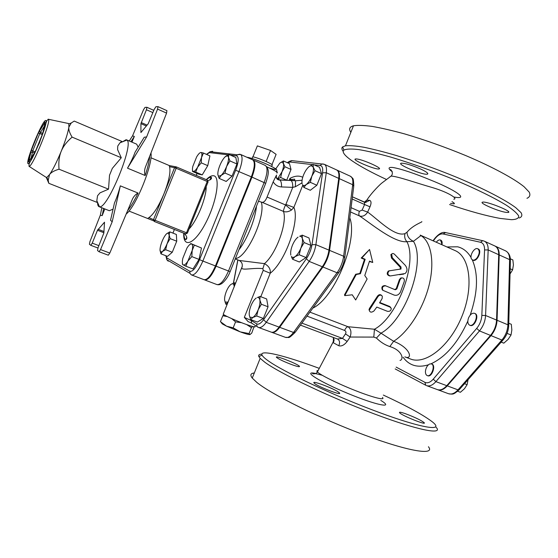 <?xml version="1.0" encoding="UTF-8"?>
<svg xmlns="http://www.w3.org/2000/svg" width="558" height="558" viewBox="0 0 558 558"><rect width="100%" height="100%" fill="white"/><g stroke="black" fill="none" stroke-linecap="round" stroke-linejoin="round"><path stroke-width="0.84" d="M425.447 371.23C425.928 367.666 427.344 365.246 429.702 363.969L431.425 363.9C435.728 365.19 431.327 377.445 427.226 375.576C425.935 374.976 425.342 373.532 425.447 371.23M431.425 363.9L431.92 364.081C436.223 365.378 431.822 377.626 427.721 375.757L427.226 375.576M436.3 242.242C437.772 240.324 439.153 239.577 440.443 240.003L441.692 243.197L441.483 244.544M440.443 240.003L440.897 240.205C442.069 240.868 442.417 242.381 441.936 244.746M476.964 257.984C475.388 259.812 473.909 260.481 472.535 259.993L471.447 258.898C469.39 255.376 474.586 247.02 477.76 248.77C479.95 250.73 479.685 253.799 476.964 257.984M477.76 248.77L478.241 248.987C482.447 250.535 476.964 262.302 473.017 260.202L472.535 259.993M474.53 313.324L475.025 313.533C479.622 315.089 474.495 327.518 470.136 325.384L469.641 325.181C467.695 323.982 467.325 321.568 468.532 317.948C470.213 314.356 472.214 312.815 474.53 313.324C479.092 314.858 474.056 327.218 469.69 325.202L469.641 325.181M457.679 391.27L460.406 392.281L464.437 388.752L467.116 384.685L468.05 379.705M510.047 273.971L512.614 269.856L513.409 264.855L512.858 259.93L510.34 258.786M464.521 383.709L467.116 384.685M510.179 268.761L512.614 269.856M501.161 342.138L503.825 343.156L508.108 339.376L511.03 335.002L511.853 329.918L511.288 324.289L508.77 323.235M501.203 342.096L503.825 343.156M507.069 333.37L511.03 335.002M437.605 389.686L437.842 389.784C440.862 390.74 444.001 389.435 447.258 385.864L458.006 389.861C454.735 393.404 451.568 394.687 448.506 393.711L437.842 389.784M447.258 385.864L490.991 335.609C494.702 331.117 496.725 326.005 497.059 320.271L499.201 254.929C499.25 250.43 497.938 247.508 495.267 246.162L495.03 246.057M260.042 296.438L259.868 300.009C259.512 298.118 258.682 297.295 257.377 297.533L260.042 296.438L266.654 298.962L268.056 306.781L263.362 318.465L257.377 322.064L250.73 319.608L249.3 315.326L249.991 317.251L252.844 317.488L250.73 319.608M277.452 179.111L282.013 171.766C283.38 168.251 283.855 165.489 283.443 163.494L281.727 162.05L279.872 163.055L283.478 160.955L289.497 163.668L291.018 169.465L286.728 180.136M313.101 164.387L313.24 167.156L315.019 170.699L311.859 176.154L310.339 182.34L306.258 184.531C308.407 182.752 310.269 179.955 311.859 176.154C313.331 172.331 313.791 169.332 313.24 167.156L311.134 165.573L309.048 166.64L313.101 164.387L319.532 167.309L321.513 173.636L316.853 185.249L310.304 190.278L303.845 187.418L302.534 184.733C303.329 185.863 304.57 185.8 306.258 184.531L303.845 187.418M302.234 235.134L302.31 238.468C301.871 236.843 301.006 236.139 299.716 236.348L302.234 235.134L308.986 237.959L310.939 245.401L306.056 257.559L299.339 262.002L292.552 259.247L291.409 256.513C292.225 257.636 293.424 257.691 295.008 256.666L292.552 259.247M298.056 237.115C295.88 238.761 293.989 241.523 292.371 245.394C290.864 249.307 290.348 252.544 290.83 255.111M324.303 164.296L336.607 169.932C338.58 170.971 339.292 173.789 338.741 178.386L328.983 250.13C328.048 256.115 325.823 261.66 322.322 266.759L279.091 327.1C276.105 331.124 273.483 332.798 271.216 332.129L258.473 327.455C260.677 328.104 263.264 326.395 266.229 322.336L309.181 261.402C312.668 256.262 314.907 250.681 315.891 244.669L326.284 172.729C326.876 168.125 326.214 165.314 324.303 164.296L321.813 163.996L323.263 163.982M484.351 241.189L494.793 245.945C497.464 247.292 498.775 250.214 498.719 254.713L496.564 320.069C496.229 325.795 494.2 330.908 490.489 335.407L446.77 385.683C443.512 389.254 440.374 390.558 437.353 389.603L426.57 385.627C429.541 386.568 432.652 385.236 435.896 381.637L479.475 330.915C483.172 326.381 485.209 321.241 485.586 315.486L488.173 249.942C488.257 245.436 486.981 242.514 484.351 241.189L483.137 240.77M46.035 177.263L46.837 177.409L49.516 174.626C52.94 169.639 56.825 161.883 61.185 151.358C65.425 140.804 67.985 132.734 68.871 127.161L68.836 123.904L68.16 123.444M48.832 183.317L97.113 202.408L96.82 200.699L97.545 195.76L100.028 192.838L108.524 189.162L109.521 175.261L112.325 168.363L121.281 157.754L117.599 149.607L117.759 146.036L119.97 142.806L121.895 141.432L74.207 121.079L71.243 122.99L68.871 127.161C68.488 129.623 69.569 132.944 72.108 137.129C66.834 141.634 63.194 146.377 61.185 151.358C59.141 156.317 58.423 162.259 59.036 169.2C54.21 170.615 51.036 172.422 49.516 174.626L48.204 180.408L48.832 183.317L46.307 177.437M108.524 189.162L59.036 169.2M121.281 157.754L72.108 137.129M122.453 141.823L126.087 139.709L126.889 140.065C134.422 143.741 107.422 209.438 99.477 206.753L99.024 206.655C98.062 206.244 97.573 204.821 97.559 202.38M100.538 249.586L112.186 221.805L110.54 220.277L114.46 202.972C116.489 198.515 118.442 192.803 120.333 185.849L138.056 193.054C135.189 194.589 133.146 197.037 131.918 200.392L109.8 253.067L100.538 249.586L99.059 251.735L97.531 250.556L98.103 247.564L103.858 233.007L104.513 222.203L97.483 230.266L103.879 232.714M99.094 251.742L108.308 255.194L109.8 253.067M166.577 113.114L145.875 165.977C144.424 169.227 144.187 172.408 145.171 175.512L127.51 168.167C130.97 161.959 133.481 156.659 135.05 152.271L144.25 137.24L146.642 136.912L157.565 109.082L166.577 113.114L166.898 110.658M138.168 147.173L136.675 144.173L126.499 139.814M99.024 206.655L109.326 210.715L113.065 209.145M131.946 142.151L134.339 136.445L132.574 135.817L143.49 109.745L145.031 107.373L146.9 107.276L146.433 109.745L140.93 123.639L140.916 132.553L148.205 123.764L154.203 109.375L155.912 106.738L157.984 106.634L157.565 109.082M98.885 245.646L92.251 243.142L90.808 245.339L89.419 244.271L89.943 241.579L100.321 215.207L101.842 207.764M92.251 243.142L97.483 230.266M104.806 208.936L102.163 215.646L100.321 215.207M146.642 136.912L127.51 168.167M102.163 215.646L103.628 208.469M134.339 136.445L130.949 141.718M132.574 135.817L129.247 140.993M112.186 221.805L120.333 185.849M194.317 245.199L192.175 250.528C192.922 246.852 192.754 244.683 191.673 244.013L201.466 248.01L199.032 259.4L191.826 256.61L187.913 261.074L192.175 250.528L191.826 256.61M189.671 244.655L190.836 243.553L191.415 243.937C190.229 243.846 188.757 245.192 187.007 247.961L182.829 258.298C182.075 261.869 182.194 264.06 183.191 264.869L182.459 264.283L182.41 263.271M183.24 264.897L183.24 264.897C184.391 265.392 185.954 264.122 187.913 261.074L185.835 266.208L183.24 264.897M165.635 249.705L162.448 251.463C164.01 249.991 165.545 247.445 167.044 243.832L165.635 249.705L172.262 252.265L167.519 256.366L160.948 253.841L160.041 250.472M169.144 234.904L170.12 238.608L167.044 243.832C168.481 240.184 169.179 237.206 169.144 234.904L168.216 232.965L166.654 233.704L169.827 231.884L169.144 234.904M166.654 233.704C165.098 235.218 163.592 237.743 162.127 241.272C160.718 244.836 160.02 247.773 160.02 250.096L160.676 252.028L162.448 251.463L160.948 253.841M200.985 152.494L200.985 152.494C199.862 152.494 198.418 153.966 196.653 156.896L192.852 166.291C192.245 169.039 192.301 170.713 193.026 171.327L192.545 171.487L192.482 170.162M197.658 167.135L195.732 172.108L193.312 171.446C194.407 171.529 195.851 170.092 197.658 167.135L201.522 157.572L201.236 162.838L197.658 167.135M201.054 152.501L203.447 153.045L201.522 157.572C202.17 154.517 202.017 152.829 201.054 152.508L201.054 152.501M199.032 259.4L193.012 268.949L185.835 266.208M201.466 248.01L190.836 243.553M170.12 238.608L176.733 241.202L176.37 234.465L169.827 231.884M201.236 162.838L207.757 165.656L209.913 155.877L203.447 153.045M207.757 165.656L202.233 174.884L195.732 172.108M176.733 241.202L172.262 252.265M202.233 174.884L198.976 174.229L192.545 171.487M225.376 156.582L228.885 154.433L228.508 157.258L227.448 155.668L225.104 156.833C223.193 158.758 221.442 161.66 219.831 165.524C218.311 169.402 217.655 172.478 217.871 174.738L218.576 176.286L221.191 175.372L219.189 178.434L217.871 174.738M226.562 166.577L225 173.036L221.191 175.372C223.116 173.475 224.909 170.546 226.562 166.577C228.117 162.594 228.766 159.49 228.508 157.258L229.903 160.899L226.562 166.577M228.885 154.433L235.86 157.509L236.948 163.996L232.065 176.098L225 173.036M236.948 163.996L229.903 160.899M232.065 176.098L226.199 181.441L219.189 178.434M215.444 265.936L202.868 261.06L239.012 171.459C242.479 162.106 242.988 156.428 240.54 154.433L252.669 159.825C255.229 161.862 254.79 167.533 251.358 176.844L215.444 265.936C211.273 275.408 207.478 279.997 204.068 279.691L191.638 274.975C194.937 275.233 198.676 270.595 202.868 261.06L199.548 259.672C195.872 267.993 192.663 271.872 189.929 271.3L166.884 257.929L166.835 259.749L168.23 261.186L167.435 260.098M153.555 220.829L147.703 218.506L148.916 217.613C153.603 214.363 158.639 206.376 164.031 193.647C169.004 180.785 170.839 171.801 169.541 166.696L169.207 165.524L150.89 157.74M271.509 332.219L271.788 332.338C274.055 333.007 276.684 331.333 279.677 327.316L322.915 266.996C326.416 261.904 328.641 256.366 329.569 250.375L339.306 178.637C339.85 174.047 339.138 171.222 337.165 170.183L336.879 170.071M410.465 358.982C425.496 365.155 449.769 346.232 461.801 316.672C474.021 287.189 470.031 256.694 455 250.542L420.209 235.099L420.934 235.581L413.429 241.307C409.3 239.389 407.159 236.348 407.019 232.177L404.975 233.628C394.576 237.22 376.992 218.534 367.638 212.082L370.003 206.823C371.447 203.279 371.349 201.124 369.703 200.35L366.794 200.169L365.211 201.389L364.799 202.373M410.43 358.968L404.857 356.855C412.732 360.356 411.406 348.199 393.634 341.294L380.995 333.182L376.42 338.043C380.57 342.138 385.034 344.977 389.826 346.567C402.213 350.243 404.152 359.526 400.016 360.426M185.835 239.696L186.707 237.541M209.982 179.927L211.084 177.207M251.972 177.109C255.404 167.805 255.836 162.134 253.276 160.09L265.266 165.419C267.931 167.505 267.568 173.175 264.171 182.431L228.494 271L230.168 271.551L265.706 183.317L251.972 177.109L216.072 266.18C211.894 275.652 208.106 280.235 204.688 279.928L204.388 279.781M256.248 298.035C254.302 299.409 252.558 301.948 251.009 305.665C249.552 309.432 248.98 312.654 249.3 315.326M261.367 304.256L258.173 309.795C259.665 305.93 260.23 302.666 259.868 300.009L261.367 304.256L268.056 306.781M258.173 309.795L256.666 315.974L252.844 317.488C254.804 316.17 256.582 313.603 258.173 309.795M234.207 286.945L234.137 286.003L234.276 286.77M231.054 284.329L234.444 282.787L234.137 286.003C233.886 284.357 233.223 283.624 232.149 283.806L231.054 284.329C229.338 285.633 227.769 288.005 226.346 291.436C224.993 294.91 224.421 297.86 224.63 300.281L225.223 302.052L227.65 302.122L228.306 301.599M228.243 301.759L225.837 304.159L224.63 300.281M283.478 160.955L283.443 163.494L284.943 166.744L282.013 171.766L280.618 177.479L277.486 179.139M279.872 163.055L275.785 168.837M309.048 166.64C306.935 168.46 305.1 171.222 303.552 174.933C302.108 178.658 301.641 181.622 302.143 183.826M263.362 318.465L256.666 315.974M227.085 304.626L225.837 304.159M235.685 283.262L234.444 282.787M291.018 169.465L284.943 166.744M286.624 180.129L280.618 177.479M321.513 173.636L315.019 170.699M316.853 185.249L310.339 182.34M300.804 248.303L299.214 254.762L295.008 256.666C297.205 255.069 299.137 252.279 300.804 248.303C302.345 244.292 302.848 241.014 302.31 238.468L304.11 242.563L300.804 248.303M306.056 257.559L299.214 254.762M310.939 245.401L304.11 242.563M227.308 316.581L222.802 315.765L223.974 314.782M241.565 322.705L235.574 321.868L231.668 318.611M252.635 326.486L251.435 327.658L246.58 324.554M251.435 327.658L249.056 333.579L249.977 334.577L251.763 333.028L254.009 326.8M235.574 321.868L233.174 327.832L240.198 331.87L249.056 333.579M222.802 315.765L220.431 321.659L226.576 326.193L233.174 327.832M225.906 325.865L222.237 323.863L221.421 322.796M240.198 331.87L226.576 326.193M249.838 334.605C248.708 334.661 245.778 333.851 241.035 332.17M223.451 313.652L223.214 314.252C225.02 315.884 237.875 321.548 246.915 324.672C253.437 326.904 256.108 327.448 254.936 326.311M271.558 166.41L272.067 165.259C273.218 165.112 271.23 163.864 266.117 161.52C260.112 158.918 255.717 157.363 252.941 156.854L257.364 145.882L270.56 150.479L276.112 154.357L271.997 164.582M266.117 161.52L270.56 150.479M252.941 156.854L252.509 157.307M248.143 321.617L244.32 317.397L251.246 320.494L251.491 319.887M262.881 268.649L263.23 270.351L270.232 273.239C270.797 269.256 268.872 266.054 264.457 263.641L239.159 260.453C242.137 262.079 242.988 264.687 241.712 268.293C243.225 270.442 253.946 267.547 262.881 268.649L264.457 263.641C276.154 254.009 287.621 222.377 283.471 211.419C285.829 212.34 288.514 211.866 291.52 209.996L293.857 207.402L285.877 204.43L285.529 204.967C284.092 208.099 283.408 210.247 283.471 211.419L262.246 202.373L258.487 201.236M242.305 266.264L223.214 314.252M262.246 202.373C264.129 202.275 265.734 200.496 267.059 197.03L273.183 181.824L276.538 175.045C275.861 178.197 276.928 179.857 279.746 180.032C281.044 180.862 281.644 183.164 281.553 186.944L292.741 187.355C292.831 183.575 292.211 181.28 290.878 180.471L279.746 180.032L278.275 179.571M290.648 180.297L290.711 179.446L289.916 178.4L289.616 180.255M291.52 209.996L285.529 204.967L267.059 197.03M290.209 180.283L294.722 180.464L294.673 179.167L289.748 179.634L289.525 180.255M302.066 180.248L295.552 180.757L290.878 180.471M285.877 204.43L292.741 187.355L295.37 186.763L295.552 180.757L279.467 179.836L276.294 177.716M295.37 186.763L301.976 182.891M352.251 294.798L344.774 295.628L356.227 274.522L360.405 273.699L365.169 259.282L361.898 257.908L369.556 249.489L372.758 262.469L369.515 261.109L364.772 275.492L367.143 279L355.683 299.974L352.251 294.798M356.227 274.522L355.669 274.264L344.488 294.875L344.774 295.628M372.758 262.469L369.41 261.493M355.669 274.264L359.826 273.49L364.479 259.421L361.207 258.047L369.556 249.489M361.207 258.047L361.898 257.908M364.479 259.421L365.169 259.282M359.826 273.49L360.405 273.699M389.784 270.644L389.142 270.853C387.189 273.322 387.587 275.024 390.349 275.952L405.129 273.525C407.542 271.188 407.584 268.454 405.275 265.329L394.527 254.295C393.369 253.304 392.407 253.248 391.646 254.127L392.288 257.663L401 266.982L401.021 268.991L389.142 270.853M389.665 275.938C386.917 275.024 386.499 273.364 388.41 270.958M403.434 274.131L399.444 274.689M400.267 269.228L400.246 267.254L391.528 258.068L390.865 254.615L391.709 254.036M373.937 310.994C371.482 312.703 369.919 312.466 369.243 310.276L377.912 296.716C379.468 294.812 380.933 294.638 382.3 296.186L382.181 298.439L379.566 302.889L390.154 307.137L391.277 308.497C391.025 310.701 389.735 311.636 387.392 311.308L376.81 307.088L373.937 310.994M369.229 310.429L369.417 308.476L377.459 296.179C378.833 294.429 380.242 294.192 381.672 295.468M379.803 302.506L389.749 306.495L390.802 307.563M385.704 285.849C382.732 285.982 381.791 287.475 382.893 290.32L394.15 295.077C396.864 295.838 398.984 294.791 400.511 291.932L404.299 281.344C404.522 278.854 403.587 277.724 401.502 277.954L400.107 279.593L396.808 288.974L395.252 289.769L385.111 285.598L394.645 289.511L396.194 288.744L399.409 279.586L400.77 278.003L401.711 277.877M382.921 290.341L382.342 289.937C381.233 287.14 382.16 285.696 385.111 285.598M352.419 196.855L364.437 202.233L364.59 204.528L370.003 206.823M337.513 339.034L337.799 339.18C339.773 340.694 340.087 342.877 338.741 345.73C341.454 346.553 344.258 345.13 347.16 341.461L342.479 338.385L337.457 339.013L300.434 325.119M337.478 339.02L300.434 325.126M333.384 337.485L333.356 342.765L338.741 345.73M347.16 341.461L350.11 337.039L345.493 333.886L342.479 338.385L301.899 323.11M352.154 198.976L364.59 204.528L362.128 210.087L359.366 211.329C358.627 213.63 358.675 215.165 359.519 215.932C370.554 223.242 394.29 243.1 406.908 241.712L413.429 241.307C426.159 261.479 405.868 319.588 380.995 333.182L374.439 329.241L373.804 337.095L350.11 337.039C351.686 332.198 350.975 328.753 347.983 326.716C346.692 326.946 345.562 328.181 344.586 330.434C345.995 331.159 346.302 332.31 345.493 333.886M334.054 339.397L333.133 341.761L333.356 342.765M312.871 308.093C334.654 297.916 358.299 240.079 349.782 217.829M404.975 233.628C404.236 236.759 404.878 239.459 406.908 241.712C417.886 262.26 397.735 316.958 374.439 329.241L347.983 326.716L309.92 312.138M373.804 337.095L376.42 338.043M364.479 202.254L365.211 201.389M364.507 202.268L365.448 202.505L369.703 200.35M362.128 210.087L367.638 212.082C365.392 215.611 362.686 216.895 359.519 215.932L350.522 211.97M383.332 395.064C407.473 406.294 423.899 415.291 432.596 422.057C444.663 431.69 422.929 428.656 378.826 412.334C334.835 396.103 283.269 371.795 268.014 360.677C264.694 358.306 262.713 356.464 262.065 355.16C258.982 349.106 285.054 355.634 319.023 368.266M261.835 354.149C259.177 354.225 258.187 355.028 258.863 356.562L260.174 358.348L264.876 362.268C279.816 373.309 329.004 396.843 373.351 413.555C417.796 430.337 443.652 435.296 436.147 427.302M292.608 364.925C284.517 361.905 279.188 359.415 276.608 357.462C273.518 354.525 297.302 363.67 299.388 366.215C300.037 367.136 297.777 366.704 292.608 364.925M405.401 413.687C414.538 417.112 420.781 420.09 424.122 422.608C427.54 425.907 401.697 415.536 399.584 412.76C398.907 411.818 400.846 412.132 405.401 413.687M338.232 391.939L339.355 392.818C343.205 396.431 316.651 386.192 314.147 383.088C310.799 379.914 332.373 387.859 338.232 391.939M254.309 372.981C250.591 373.358 249.907 375.06 252.258 378.087L256.806 382.397C271.369 394.387 320.299 418.64 364.758 435.142C409.3 451.736 435.575 455.677 428.439 446.742M389.826 176.921L391.053 176.119C397.296 176.147 416.512 183.073 432.771 187.683C448.953 192.552 458.278 198.913 453.766 199.213M421.743 221.672C423.257 221.784 413.297 224.707 407.019 232.177M386.338 179.411C358.013 166.312 339.208 153.959 343.958 150.095C346.385 148.902 351.247 148.721 358.557 149.558C367.234 151.016 377.878 153.506 390.502 157.021C411.155 163.201 432.771 170.901 455.328 180.129C476.755 189.197 494.786 198.104 506.601 205.372C513.283 209.871 517.343 213.477 518.78 216.19C518.731 218.338 516.317 219.503 511.553 219.685L500.282 218.443C486.646 215.981 469.738 211.349 449.567 204.535M505.911 212.347C497.869 211.217 478.311 202.673 482.635 202.156C486.457 200.978 513.388 211.824 508.205 212.459L505.911 212.347M421.513 169.43C426.905 172.094 428.837 173.678 427.309 174.18C422.825 175.338 395.741 163.871 401.369 163.187C405.596 163.25 412.313 165.328 421.513 169.43M451.98 201.64C454.177 202.903 454.861 203.635 454.017 203.851L450.55 203.398M356.513 158.96C362.463 159.288 383.353 168.593 378.966 168.948C375.367 169.904 350.905 159.49 355.558 158.967L356.513 158.96M519.149 217.997C521.883 217.055 522.525 215.283 521.074 212.682L515.794 207.702C505.374 199.91 483.814 188.716 457.093 177.465C436.244 168.921 415.961 161.597 396.236 155.487C383.946 151.895 373.176 149.153 363.928 147.256C355.76 145.882 349.601 145.394 345.458 145.791L342.605 146.907C341.468 147.947 341.677 149.453 343.233 151.434M526.961 198.306C529.807 197.072 530.56 195.014 529.221 192.133L524.101 186.756C513.89 178.455 492.484 166.912 465.804 155.598C444.977 147.026 424.659 139.821 404.836 133.976C392.476 130.579 381.623 128.061 372.277 126.422C364.004 125.32 357.741 125.111 353.479 125.794C349.51 126.868 348.638 129.044 350.856 132.33M138.056 193.054L138.056 193.054C134.422 200.622 130.942 206.481 127.615 210.631M433.294 240.91L435.24 238.406C437.953 235.058 440.555 233.572 443.059 233.955L480.501 242.263C483.263 243.037 484.616 245.604 484.56 249.942L481.833 315.409C481.505 320.25 479.789 324.582 476.678 328.404L433.252 379.154C430.274 382.446 427.477 383.499 424.868 382.307L396.159 367.115M470.164 315.179C477.794 292.699 478.506 274.264 472.291 259.861M431.062 363.795C445.709 356.96 457.965 342.717 467.827 321.066M403.071 357.211C409.098 365.539 417.537 368.071 428.384 364.82M471.064 257.503C467.632 251.707 463.147 248.136 457.609 246.796L446.916 246.957M502.877 340.185L459.346 389.582L458.006 389.861L501.872 340.038L503.17 339.857C506.545 335.77 508.387 331.11 508.701 325.886L507.913 324.798C507.606 330.503 505.597 335.588 501.872 340.038L490.991 335.609M508.715 325.405L510.382 260.816L509.621 259.637L507.913 324.798L497.059 320.271M510.396 260.286C510.396 255.822 508.791 252.683 505.59 250.863C508.296 252.23 509.642 255.152 509.621 259.637L499.201 254.929M314.021 164.805L320.243 165.531C322.336 165.942 323.103 168.376 322.552 172.827L311.999 244.683C311.162 249.733 309.278 254.42 306.356 258.752L263.578 319.713C260.844 323.438 258.535 324.819 256.659 323.856L251.246 320.494L251.574 323.089L252.558 323.8M287.733 162.873L290.16 162.022L312.522 164.631M233.516 283.101L237.917 259.965M302.729 177.284C299.13 175.421 294.861 175.798 289.916 178.4L289.246 180.241M260.795 296.723L270.232 273.239C285.34 261.618 300.058 220.312 293.857 207.402L302.715 185.361M45.184 122.111L38.321 132.964L30.481 152.564L28.584 161.925L35.37 151.483L42.722 133.495L45.079 122.676M44.996 123.13L44.842 122.111M31.018 158.758L32.755 150.855L39.82 133.543L44.466 125.968M39.402 130.725L40.364 132.427L42.75 133.418M42.282 134.562L38.321 132.964M31.255 150.262L35.217 151.86M34.708 152.962L32.364 152.006L30.481 152.564M28.584 161.925L29.169 161.597L28.877 162.05M45.072 122.718L44.793 122.439L38.356 132.978L31.29 150.276L28.8 161.625L29.365 161.297M45.693 120.437C49.446 120.061 30.948 165.384 28.046 163.661C25.096 162.42 42.275 120.354 45.693 120.437M68.557 123.527L48.351 119.252L46.795 120.779L39.402 142.994L29.107 163.892L29.009 166.312C32.064 168.188 51.845 120.068 48.351 119.252L48.134 119.182M145.171 175.512C147.786 167.665 149.3 161.227 149.704 156.205M150.96 152.997C153.108 164.261 136.006 206.425 126.178 214.07M140.93 123.639L146.342 126.01M147.082 125.118L141.23 122.551M146.433 109.745L152.892 112.618M103.948 231.514L98.041 229.247M153.799 110.372L146.949 107.31M90.835 245.346L97.936 248.01M191.268 274.808L189.873 273.287L189.929 271.3M191.38 274.85L189.873 273.287L166.835 259.749L165.865 255.731M166.884 257.929L165.963 255.766M251.358 176.844L235.636 170.232L199.548 259.672M172.938 233.111L174.417 229.464M196.283 175.4L197.079 173.419M239.828 154.217L237.248 154.782L236.55 155.801C239.04 156.951 238.74 161.757 235.636 170.232M206.558 154.406L209.452 152.641L210.094 151.713L212.661 151.274L210.987 151.811M209.452 152.641L228.703 154.887M230.356 155.082L236.55 155.801M183.742 233.167C182.954 248.729 194.4 244.557 205.428 223.5C216.56 202.61 220.766 176.53 213.644 175.763C211.642 175.435 209.173 176.726 206.244 179.641M208.092 181.887L207.381 180.122L207.234 181.483L208.078 181.922L187.383 233.125L186.498 232.791L185.619 233.914L154.252 221.456L155.096 220.298L153.506 219.65L154.252 221.456L153.506 219.65L148.916 217.613M176.335 166.912L174.549 167.672L176.161 168.272L176.335 166.912M176.356 166.912L207.381 180.122L176.37 166.926L174.556 167.672L153.506 219.65L174.556 167.672L169.541 166.696M155.096 220.298L176.161 168.272L207.234 181.483L186.498 232.791L155.096 220.298M175.777 166.8L169.234 165.559M206.195 186.567C206.509 197.358 197.044 220.808 189.085 228.926M389.826 346.567L393.634 341.294C408.219 332.17 423.11 308.993 428.997 285.536C434.919 262.072 431.167 241.795 420.934 235.581M290.16 162.022L291.618 160.606L292.483 160.704M320.243 165.531L321.813 163.996L291.618 160.606C289.574 161.192 288.179 161.904 287.447 162.748M322.552 172.827L326.284 172.729L338.741 178.386M311.999 244.683L315.891 244.669L328.983 250.13M306.356 258.752L309.181 261.402L322.322 266.759M263.578 319.713L266.229 322.336L279.091 327.1M256.659 323.856L256.987 326.5L257.831 327.155M263.23 270.351L244.32 317.397M216.072 266.18L228.494 271C224.337 280.409 220.501 284.943 216.978 284.587C218.617 284.95 219.95 284.726 220.961 283.917C220.563 284.622 226.667 280.737 230.154 271.593M235.462 258.403C246.322 258.675 265.859 216.692 261.388 202.394M256.478 206.23C255.222 219.434 247.32 239.061 238.901 249.865M266.843 166.842L268.279 167.484C275.812 171.006 278.651 172.827 276.796 172.959M269.235 167.93C277.751 170.539 277.996 169.785 269.988 165.663C261.925 161.764 249.203 157.161 247.173 157.384M273.183 181.824C275.164 185.019 277.954 186.721 281.553 186.944M402.89 274.25L403.629 274.104M391.528 258.068L392.288 257.663M400.246 267.254L401 266.982M369.417 308.476L369.682 309.306M389.749 306.495L390.154 307.137M377.459 296.179L377.912 296.716M399.409 279.586L400.107 279.593M396.194 288.744L396.808 288.974M394.645 289.511L395.252 289.769M445.605 232.595L443.059 233.955M480.501 242.263L482.719 240.686L445.151 232.498C442.334 231.863 439 233.69 435.149 237.987L435.24 238.406M435.352 237.722L432.987 240.77M484.56 249.942L488.173 249.942L498.719 254.713M481.833 315.409L485.586 315.486L496.564 320.069M476.678 328.404L479.475 330.915L490.489 335.407M433.252 379.154L435.896 381.637L446.77 385.683M424.868 382.307L425.81 385.292M425.921 385.341L395.176 368.929M344.732 257.922L343.651 256.248C342.779 262.211 340.575 267.714 337.046 272.757L338.943 272.388C342.005 267.973 343.937 263.146 344.732 257.922M344.83 257.168L353.723 186.532L352.712 184.726L343.651 256.248L329.569 250.375M322.915 266.996L337.046 272.757L293.522 332.449L295.468 331.919L338.532 272.946M337.165 170.183L350.417 176.251C352.454 177.318 353.214 180.143 352.712 184.726L339.306 178.637M279.677 327.316L293.522 332.449C290.509 336.425 287.837 338.064 285.508 337.367C289.902 337.13 287.663 339.39 295.001 332.547M359.366 211.329L351.059 207.66M307.005 316.121L344.586 330.434M382.446 397.449C385.704 400.679 373.637 397.756 355.871 390.781C338.19 383.855 320.236 374.997 317.397 371.921L317.397 371.921C316.546 371.021 316.749 370.568 317.997 370.554M315.647 373.483C301.641 370.331 319.092 381.56 347.927 393.474C376.755 405.45 394.938 408.923 380.786 400.407M454.317 197.086C470.059 199.938 454.749 189.518 429.786 179.718C416.7 174.242 401.314 168.865 392.978 167.512C387.782 166.961 388.005 168.697 392.225 171.69M459.018 389.951C453.229 394.659 453.417 394.429 448.506 393.711M505.59 250.863L495.267 246.162M29.009 166.312L46.377 177.479M46.837 177.409L48.204 180.408M68.836 123.904L71.243 122.99M96.82 200.699L99.477 206.753M119.97 142.806L126.889 140.065M153.806 110.358L146.9 107.276M97.936 248.017L90.808 245.339M108.308 255.194L99.059 251.735M166.961 110.672L157.984 106.634M168.216 232.965L169.207 232.142M160.676 252.028L160.892 253.709M218.576 176.286L218.673 177.36M227.448 155.668L228.815 154.587M172.917 233.105L174.396 229.457M196.256 175.386L197.058 173.412M206.495 154.385L210.094 151.713L237.248 154.782L240.54 154.433M154.252 221.456L185.626 233.914L187.383 233.132M147.703 218.506L128.975 211.064M208.015 180.701L210.492 179.571C211.517 178.797 211.775 178.023 211.273 177.263C210.059 177.067 208.469 177.897 206.502 179.753M184.363 233.411C187.16 236.592 187.579 238.671 185.626 239.654C184.475 238.768 183.917 236.634 183.959 233.251M249.991 317.251L250.047 318.032M225.223 302.052L225.292 302.848M281.727 162.05L282.481 161.408M311.134 165.573L311.887 164.917M291.409 256.513L291.422 256.924M299.716 236.348L300.134 235.95M222.237 323.863L220.933 322.161M252.076 158.493L252.683 156.833M233.39 283.15L237.813 259.923M247.885 321.513L251.574 323.089L258.473 327.455M265.266 165.419C269.891 169.555 268.551 174.277 265.741 183.219M204.688 279.928L216.978 284.587M235.26 258.919L239.159 260.453M247.034 157.321C247.599 157.23 250.967 157.754 263.083 162.58C271.474 166.103 276.88 169.304 276.587 169.569L277.096 172.241M367.359 252L366.229 252.753M390.865 254.615L391.646 254.127M400.281 269.214L401.021 268.991M369.243 310.276L368.998 309.411M382.342 289.937L382.893 290.32M400.77 278.003L401.502 277.954M350.417 176.251C353.402 179.327 353.242 176.746 353.821 185.695M271.788 332.338L285.508 337.367M352.419 196.848L365.448 202.505L366.794 200.169C371.788 192.377 380.493 183.987 381.923 182.982L391.053 176.119C392.867 174.319 392.769 172.143 390.76 169.597C389.979 169.416 390.44 170.016 392.135 171.397M333.133 341.761L333.231 341.901C333.844 342.486 333.991 341.175 333.656 337.974L333.538 337.541M322.189 375.255C310.443 372.06 312.599 373.616 312.899 373.811C315.228 373.923 316.728 373.288 317.397 371.921L334.123 340.164M262.065 355.16L258.863 356.562M252.258 378.087L260.174 358.348M299.193 366.704L299.388 366.215M423.913 423.145L424.122 422.608M339.097 393.474L339.355 392.818M343.958 150.095L342.605 146.907M353.479 125.794L345.458 145.791M427.672 173.259L427.309 174.18M508.205 212.459L508.505 211.698M454.017 203.851L454.254 203.265M378.966 168.948L379.245 168.258"/></g></svg>
